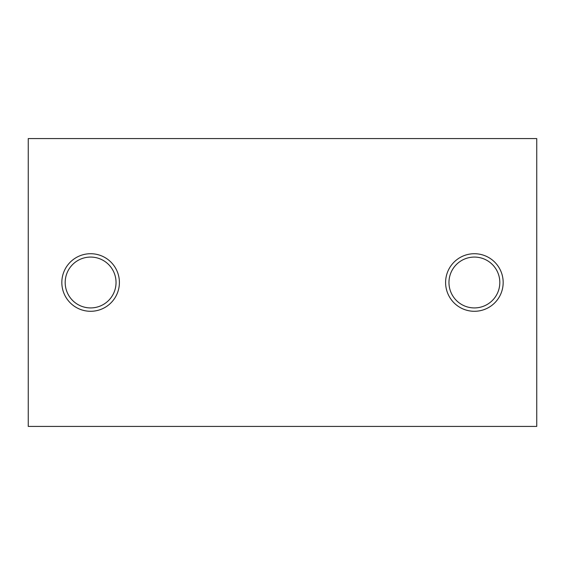 <?xml version="1.0" encoding="UTF-8"?>
<svg xmlns="http://www.w3.org/2000/svg" width="565" height="565" viewBox="0 0 565 565"><rect width="100%" height="100%" fill="white"/><g stroke="black" fill="none" stroke-linecap="round" stroke-linejoin="round"><path stroke-width="0.85" d="M474.388 253.72A28.78 28.78 0 0 1 499.312 296.893A28.78 28.78 0 0 1 449.458 296.893A28.78 28.78 0 0 1 474.388 253.72M28.25 138.587L536.75 138.587L536.75 426.413L28.25 426.413L28.25 138.587M90.612 253.72A28.78 28.78 0 0 1 115.543 296.893A28.78 28.78 0 0 1 65.688 296.893A28.78 28.78 0 0 1 90.612 253.72M448.963 282.5A25.425 25.425 0 0 1 487.101 260.479A25.425 25.425 0 0 1 487.101 304.521A25.425 25.425 0 0 1 448.963 282.5M65.187 282.5A25.425 25.425 0 0 1 103.324 260.479A25.425 25.425 0 0 1 103.324 304.521A25.425 25.425 0 0 1 65.187 282.5"/></g></svg>
